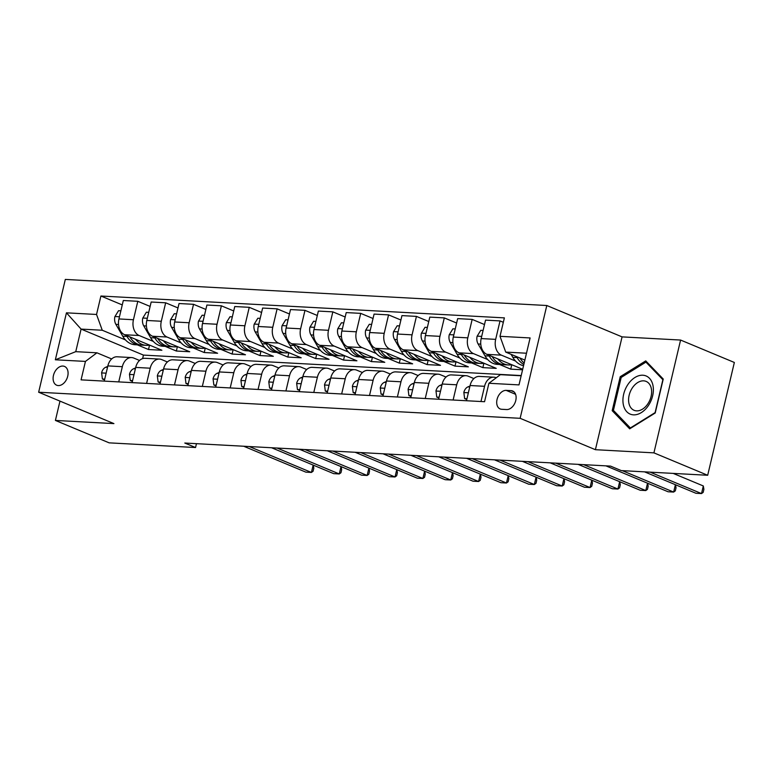 <?xml version="1.0" encoding="UTF-8"?>
<svg xmlns="http://www.w3.org/2000/svg" width="773" height="773" viewBox="0 0 773 773"><rect width="100%" height="100%" fill="white"/><g stroke="black" fill="none" stroke-linecap="round" stroke-linejoin="round"><path stroke-width="1.16" d="M58.284 385.572A10.175 6.928 -67.4 0 0 67.406 377.35A10.175 6.928 -67.4 0 0 64.507 366.421A10.175 6.928 -67.4 0 0 62.893 366.054A10.175 6.928 -67.4 0 0 53.781 374.277A10.175 6.928 -67.4 0 0 56.671 385.205A10.175 6.928 -67.4 0 0 58.284 385.572M546.801 305.509L65.319 279.42L38.65 392.23L520.132 418.309L546.801 305.509L622.072 336.883L595.403 449.693L653.919 452.862L680.588 340.052L622.072 336.883M680.588 340.052L734.35 362.469L707.682 475.269L653.919 452.862M707.682 475.269L621.308 470.593L610.554 466.109L184.795 443.045L195.55 447.528L196.458 443.673M511.098 390.645L506.189 390.384A9.856 6.706 -67.4 0 0 497.358 398.346A9.856 6.706 -67.4 0 0 500.17 408.936A9.856 6.706 -67.4 0 0 501.725 409.284L506.634 409.555A9.856 6.706 -67.4 0 0 515.465 401.583A9.856 6.706 -67.4 0 0 512.654 391.003A9.856 6.706 -67.4 0 0 511.098 390.645L514.006 391.863M526.49 353.222L505.726 352.101L500.005 336.323L504.373 317.877L100.905 296.02L122.269 304.92M500.005 336.323L530.104 337.946L519.002 384.896L488.913 383.273L500.392 374.663L521.157 375.784M521.215 375.562L143.449 355.097L81.088 329.095L75.754 351.657L96.925 352.807L85.445 361.416L81.078 379.862L484.555 401.718L488.913 383.273M85.445 361.416L55.347 359.783L66.449 312.833L96.538 314.466L100.905 296.02M59.975 401.119L55.405 420.435L109.167 442.852L195.55 447.528M55.405 420.435L113.921 423.604L38.65 392.23M595.403 449.693L520.132 418.309M96.925 352.807L111.67 358.952M118.742 381.901L122.337 366.692A12.716 9.063 -86.9 0 1 131.632 357.57A12.716 9.063 -86.9 0 1 133.826 358.083L139.527 360.46M146.609 383.408L150.204 368.199A12.716 9.063 -86.9 0 1 159.489 359.078A12.716 9.063 -86.9 0 1 161.692 359.59L167.393 361.967M174.476 384.915L178.07 369.707A12.716 9.063 -86.9 0 1 187.356 360.595A12.716 9.063 -86.9 0 1 189.549 361.097L195.26 363.474M202.333 386.423L205.927 371.214A12.716 9.063 -86.9 0 1 215.223 362.102A12.716 9.063 -86.9 0 1 217.416 362.605L223.117 364.982M230.199 387.94L233.794 372.721A12.716 9.063 -86.9 0 1 243.089 363.61A12.716 9.063 -86.9 0 1 245.283 364.122L250.983 366.499M258.066 389.447L261.661 374.238A12.716 9.063 -86.9 0 1 270.946 365.117A12.716 9.063 -86.9 0 1 273.14 365.629L278.85 368.006M285.923 390.954L289.517 375.746A12.716 9.063 -86.9 0 1 298.813 366.634A12.716 9.063 -86.9 0 1 301.006 367.136L306.717 369.513M313.79 392.462L317.384 377.253A12.716 9.063 -86.9 0 1 326.679 368.141A12.716 9.063 -86.9 0 1 328.873 368.644L334.574 371.021M341.656 393.979L345.251 378.76A12.716 9.063 -86.9 0 1 354.536 369.649A12.716 9.063 -86.9 0 1 356.73 370.151L362.44 372.538M369.513 395.486L373.117 380.277A12.716 9.063 -86.9 0 1 382.403 371.156A12.716 9.063 -86.9 0 1 384.596 371.668L390.307 374.045M397.38 396.993L400.974 381.785A12.716 9.063 -86.9 0 1 410.27 372.663A12.716 9.063 -86.9 0 1 412.463 373.175L418.164 375.552M425.247 398.501L428.841 383.292A12.716 9.063 -86.9 0 1 438.127 374.18A12.716 9.063 -86.9 0 1 440.33 374.683L446.031 377.06M453.113 400.008L456.708 384.799A12.716 9.063 -86.9 0 1 465.993 375.688A12.716 9.063 -86.9 0 1 468.187 376.19L473.897 378.567M480.97 401.525L484.565 386.307A12.716 9.063 -86.9 0 1 493.86 377.195A12.716 9.063 -86.9 0 1 496.053 377.697L496.237 377.775M143.449 355.097L142.619 358.604M524.867 360.083L505.726 352.101M515.562 361.049L501.387 355.145A12.716 9.063 -86.9 0 1 495.667 339.357L500.025 320.911L503.329 322.293M522.693 369.281L486.893 354.353A12.716 9.063 -86.9 0 1 481.173 338.574L485.541 320.128L500.025 320.911M522.577 369.784L510.731 369.146L499.551 364.489M487.695 359.542L473.52 353.628A12.716 9.063 -86.9 0 1 467.8 337.849L472.168 319.404L484.497 324.544M483.908 363.213L482.864 367.629L496.237 368.354L459.036 352.846A12.716 9.063 -86.9 0 1 453.316 337.067L457.674 318.621L472.168 319.404M482.864 367.629L471.694 362.972M459.838 358.034L445.663 352.121A12.716 9.063 -86.9 0 1 439.943 336.342L444.301 317.896L456.63 323.037M456.041 361.706L454.997 366.122L468.37 366.846L431.17 351.338A12.716 9.063 -86.9 0 1 425.45 335.559L429.807 317.114L444.301 317.896M454.997 366.122L443.828 361.464M431.972 356.527L417.797 350.613A12.716 9.063 -86.9 0 1 412.077 334.835L416.434 316.389L428.764 321.529M428.184 360.199L427.14 364.614L440.513 365.339L403.303 349.831A12.716 9.063 -86.9 0 1 397.583 334.042L401.95 315.606L416.434 316.389M427.14 364.614L415.961 359.957M404.105 355.01L389.93 349.106A12.716 9.063 -86.9 0 1 384.21 333.327L388.568 314.882L400.907 320.022M400.317 358.691L399.274 363.107L412.647 363.832L375.446 348.323A12.716 9.063 -86.9 0 1 369.726 332.535L374.084 314.089L388.568 314.882M399.274 363.107L388.104 358.45M376.238 353.503L362.064 347.599A12.716 9.063 -86.9 0 1 356.343 331.81L360.711 313.365L373.04 318.505M372.451 357.174L371.407 361.59L384.78 362.315L347.579 346.806A12.716 9.063 -86.9 0 1 341.859 331.028L346.217 312.582L360.711 313.365M371.407 361.59L360.237 356.933M348.381 351.995L334.207 346.082A12.716 9.063 -86.9 0 1 328.486 330.303L332.844 311.857L345.173 316.998M344.584 355.667L343.541 360.083L356.923 360.807L319.713 345.299A12.716 9.063 -86.9 0 1 313.993 329.52L318.36 311.075L332.844 311.857M343.541 360.083L332.371 355.425M320.515 350.488L306.34 344.574A12.716 9.063 -86.9 0 1 300.62 328.796L304.977 310.35L317.307 315.49M316.727 354.16L315.684 358.575L329.056 359.3L291.846 343.792A12.716 9.063 -86.9 0 1 286.136 328.013L290.493 309.567L304.977 310.35M315.684 358.575L304.514 353.918M292.648 348.971L278.473 343.067A12.716 9.063 -86.9 0 1 272.753 327.288L277.121 308.842L289.45 313.983M288.86 352.652L287.817 357.068L301.19 357.793L263.989 342.284A12.716 9.063 -86.9 0 1 258.269 326.496L262.627 308.05L277.121 308.842M287.817 357.068L276.647 352.411M264.791 347.464L250.616 341.56A12.716 9.063 -86.9 0 1 244.896 325.771L249.254 307.325L261.583 312.466M260.994 351.145L259.95 355.561L273.323 356.285L236.123 340.767A12.716 9.063 -86.9 0 1 230.402 324.989L234.76 306.543L249.254 307.325M259.95 355.561L248.78 350.903M236.924 345.956L222.75 340.043A12.716 9.063 -86.9 0 1 217.029 324.264L221.387 305.818L233.717 310.959M233.137 349.628L232.093 354.044L245.466 354.768L208.256 339.26A12.716 9.063 -86.9 0 1 202.536 323.481L206.903 305.035L221.387 305.818M232.093 354.044L220.914 349.386M209.058 344.449L194.883 338.535A12.716 9.063 -86.9 0 1 189.163 322.756L193.53 304.311L205.86 309.451M205.27 348.121L204.227 352.536L217.6 353.261L180.399 337.753A12.716 9.063 -86.9 0 1 174.679 321.974L179.036 303.528L193.53 304.311M204.227 352.536L193.057 347.879M181.191 342.941L167.016 337.028A12.716 9.063 -86.9 0 1 161.306 321.249L165.664 302.803L177.993 307.944M177.404 346.613L176.36 351.029L189.733 351.754L152.532 336.245A12.716 9.063 -86.9 0 1 146.812 320.466L151.17 302.021L165.664 302.803M176.36 351.029L165.19 346.372M153.334 341.424L139.159 335.521A12.716 9.063 -86.9 0 1 133.439 319.742L137.797 301.296L150.126 306.437M149.547 345.106L148.503 349.522L161.876 350.246L124.666 334.738A12.716 9.063 -86.9 0 1 118.945 318.949L123.313 300.504L137.797 301.296M148.503 349.522L137.323 344.864M125.468 339.917L102.258 330.245L81.088 329.095L66.449 312.833M466.486 400.733L470.081 385.524A12.716 9.063 -86.9 0 1 479.366 376.412L493.86 377.195M511.774 364.73L510.731 369.146M438.62 399.226L442.214 384.017A12.716 9.063 -86.9 0 1 451.509 374.905L465.993 375.688M410.753 397.718L414.347 382.509A12.716 9.063 -86.9 0 1 423.643 373.388L438.127 374.18M382.896 396.211L386.49 381.002A12.716 9.063 -86.9 0 1 395.776 371.881L410.27 372.663M355.029 394.694L358.624 379.485A12.716 9.063 -86.9 0 1 367.919 370.373L382.403 371.156M327.163 393.186L330.757 377.978A12.716 9.063 -86.9 0 1 340.052 368.866L354.536 369.649M299.306 391.679L302.9 376.47A12.716 9.063 -86.9 0 1 312.186 367.349L326.679 368.141M271.439 390.172L275.033 374.963A12.716 9.063 -86.9 0 1 284.319 365.842L298.813 366.634M243.572 388.664L247.167 373.446A12.716 9.063 -86.9 0 1 256.462 364.334L270.946 365.117M215.706 387.147L219.31 371.939A12.716 9.063 -86.9 0 1 228.595 362.827L243.089 363.61M187.849 385.64L191.443 370.431A12.716 9.063 -86.9 0 1 200.729 361.32L215.223 362.102M159.982 384.133L163.576 368.924A12.716 9.063 -86.9 0 1 172.872 359.803L187.356 360.595M132.115 382.625L135.71 367.417A12.716 9.063 -86.9 0 1 145.005 358.295L159.489 359.078M96.538 314.466L102.258 330.245M104.258 381.118L107.853 365.9A12.716 9.063 -86.9 0 1 117.138 356.788L131.632 357.57M55.347 359.783L75.754 351.657M645.745 360.885L620.226 376.702L612.187 410.676L629.686 428.831L655.214 413.004L663.244 379.041L645.745 360.885M614.738 411.738L612.187 410.676M621.521 377.243L620.226 376.702M650.122 472.148L701.517 493.58L695.942 493.271L644.547 471.849M673.206 473.405L703.314 485.956L701.517 493.58L703.179 492.362L703.894 489.319L703.314 485.956M511.108 354.343L512.828 357.319A24.33 17.325 93.1 0 0 523.543 365.677M516.509 356.595L517.06 357.551A24.33 17.325 93.1 0 0 523.833 364.479M524.171 363.03A24.33 17.325 -86.9 0 1 519.929 358.025M466.96 398.742L464.621 398.607L463.839 392.394A8.426 6 -86.9 0 1 467.965 386.867L469.965 386.027M622.255 470.641L673.65 492.072L668.075 491.763L605.935 465.858M468.95 390.307A8.426 6 93.1 0 0 468.873 390.452L468.689 391.418M675.505 484.758L676.037 487.811L675.312 490.855L673.65 492.072L675.389 484.71M464.621 398.607L466.776 399.506M439.093 397.225L436.755 397.1L435.972 390.887A8.426 6 -86.9 0 1 440.108 385.35L442.098 384.519M583.644 464.65L645.784 490.555L640.208 490.256L578.069 464.351M441.083 388.8A8.426 6 93.1 0 0 441.016 388.935L440.823 389.911M647.639 483.251L648.17 486.294L647.445 489.348L645.784 490.555L647.523 483.202M436.755 397.1L438.909 397.998M411.226 395.718L408.898 395.592L408.105 389.379A8.426 6 -86.9 0 1 412.241 383.843L414.231 383.002M555.777 463.143L617.917 489.048L612.351 488.749L550.202 462.843M413.217 387.292A8.426 6 93.1 0 0 413.149 387.428L412.956 388.394M619.772 481.734L620.304 484.787L619.588 487.84L617.917 489.048L619.656 481.685M408.898 395.592L411.043 396.491M483.096 330.448L480.767 330.322L477.096 336.294A8.426 6 93.1 0 0 478.11 343.975L484.961 355.812A24.33 17.325 93.1 0 0 497.281 364.363L501.513 364.595A24.33 17.325 93.1 0 0 502.856 364.595M497.773 358.894A24.33 17.325 93.1 0 0 508.431 364.962A24.33 17.325 93.1 0 0 511.716 364.701M488.652 355.087L489.203 356.034A24.33 17.325 93.1 0 0 501.513 364.595M508.431 364.962L504.189 364.74A24.33 17.325 -86.9 0 1 492.072 356.508M481.357 337.83L481.057 338.922A8.426 6 93.1 0 0 481.057 339.134M455.239 328.94L452.901 328.815L449.229 334.786A8.426 6 93.1 0 0 450.244 342.458L457.104 354.295A24.33 17.325 93.1 0 0 469.414 362.856L473.656 363.078A24.33 17.325 93.1 0 0 474.999 363.078M469.916 357.387A24.33 17.325 93.1 0 0 480.564 363.455A24.33 17.325 93.1 0 0 483.859 363.194M460.785 353.58L461.336 354.527A24.33 17.325 93.1 0 0 473.656 363.078M480.564 363.455L476.332 363.223A24.33 17.325 -86.9 0 1 464.206 355M453.49 336.323L453.191 337.415A8.426 6 93.1 0 0 453.191 337.627M427.372 327.423L425.034 327.298L421.372 333.279A8.426 6 93.1 0 0 422.377 340.951L429.237 352.788A24.33 17.325 93.1 0 0 441.557 361.339L445.789 361.571A24.33 17.325 93.1 0 0 447.132 361.571M442.05 355.87A24.33 17.325 93.1 0 0 452.698 361.948A24.33 17.325 93.1 0 0 455.993 361.687M432.919 352.063L433.469 353.019A24.33 17.325 93.1 0 0 445.789 361.571M452.698 361.948L448.466 361.716A24.33 17.325 -86.9 0 1 436.339 353.493M425.623 334.815L425.334 335.907A8.426 6 93.1 0 0 425.324 336.11M383.369 394.211L381.031 394.085L380.248 387.862A8.426 6 -86.9 0 1 384.374 382.335L386.374 381.495M527.911 461.636L590.06 487.541L584.485 487.241L522.335 461.326M385.36 385.775A8.426 6 93.1 0 0 385.283 385.92L385.099 386.887M591.915 480.226L592.447 483.28L591.722 486.323L590.06 487.541L591.799 480.178M381.031 394.085L383.186 394.984M399.506 325.916L397.177 325.791L393.505 331.772A8.426 6 93.1 0 0 394.52 339.444L401.371 351.28A24.33 17.325 93.1 0 0 413.69 359.832L417.922 360.063A24.33 17.325 93.1 0 0 419.266 360.063M414.183 354.363A24.33 17.325 93.1 0 0 424.831 360.44A24.33 17.325 93.1 0 0 428.126 360.179M405.052 350.556L405.603 351.512A24.33 17.325 93.1 0 0 417.922 360.063M424.831 360.44L420.599 360.208A24.33 17.325 -86.9 0 1 408.473 351.986M397.766 333.308L397.467 334.4A8.426 6 93.1 0 0 397.467 334.603M623.26 404.26A20.668 14.069 -67.4 0 0 641.339 412.589A20.668 14.069 -67.4 0 0 653.04 385.804A20.668 14.069 -67.4 0 0 634.962 377.485A20.668 14.069 -67.4 0 0 623.26 404.26M628.836 402.839A15.653 10.648 -67.4 0 0 634.082 410.299A15.653 10.648 -67.4 0 0 646.769 405.313A15.653 10.648 -67.4 0 0 651.378 388.867A15.653 10.648 -67.4 0 0 646.131 381.408A15.653 10.648 -67.4 0 0 633.445 386.394A15.653 10.648 -67.4 0 0 628.836 402.839M645.928 362.122L662.876 379.707L655.098 412.618L630.362 427.952L613.414 410.366L621.192 377.446L645.928 362.122L647.619 362.827M355.503 392.703L353.164 392.578L352.382 386.355A8.426 6 -86.9 0 1 356.517 380.828L358.508 379.987M500.054 460.119L562.193 486.033L556.618 485.724L494.478 459.819M357.493 384.268A8.426 6 93.1 0 0 357.426 384.413L357.232 385.379M564.048 478.719L564.58 481.772L563.855 484.816L562.193 486.033L563.932 478.671M353.164 392.578L355.319 393.467M327.636 391.186L325.307 391.061L324.515 384.848A8.426 6 -86.9 0 1 328.651 379.321L330.641 378.48M472.187 458.611L534.327 484.516L528.761 484.217L466.612 458.312M329.627 382.761A8.426 6 93.1 0 0 329.559 382.896L329.366 383.872M536.182 477.212L536.713 480.265L535.998 483.309L534.327 484.516L536.066 477.163M325.307 391.061L327.452 391.959M299.769 389.679L297.441 389.553L296.648 383.34A8.426 6 -86.9 0 1 300.784 377.804L302.774 376.973M444.32 457.104L506.47 483.009L500.894 482.71L438.745 456.804M301.77 381.253A8.426 6 93.1 0 0 301.692 381.389L301.509 382.355M508.325 475.704L508.847 478.748L508.132 481.801L506.47 483.009L508.209 475.656M297.441 389.553L299.595 390.452M271.912 388.172L269.574 388.046L268.791 381.823A8.426 6 -86.9 0 1 272.917 376.296L274.917 375.456M416.454 455.597L478.603 481.502L473.028 481.202L410.888 455.297M273.903 379.746A8.426 6 93.1 0 0 273.826 379.881L273.642 380.847M480.458 474.187L480.99 477.241L480.265 480.294L478.603 481.502L480.342 474.139M269.574 388.046L271.729 388.945M244.046 386.664L241.717 386.539L240.925 380.316A8.426 6 -86.9 0 1 245.06 374.789L247.051 373.948M388.597 454.089L450.736 479.994L445.161 479.695L383.022 453.78M246.036 378.229A8.426 6 93.1 0 0 245.969 378.374L245.775 379.34M452.591 472.68L453.123 475.733L452.398 478.777L450.736 479.994L452.476 472.632M241.717 386.539L243.862 387.437M371.649 324.409L369.31 324.283L365.639 330.255A8.426 6 93.1 0 0 366.653 337.936L373.504 349.773A24.33 17.325 93.1 0 0 385.824 358.324L390.065 358.556A24.33 17.325 93.1 0 0 391.399 358.556M386.326 352.855A24.33 17.325 93.1 0 0 396.974 358.923A24.33 17.325 93.1 0 0 400.269 358.662M377.195 349.048L377.746 349.995A24.33 17.325 93.1 0 0 390.065 358.556M396.974 358.923L392.732 358.701A24.33 17.325 -86.9 0 1 380.616 350.478M369.9 331.791L369.6 332.883A8.426 6 93.1 0 0 369.6 333.095M343.782 322.901L341.444 322.776L337.782 328.747A8.426 6 93.1 0 0 338.787 336.429L345.647 348.256A24.33 17.325 93.1 0 0 357.967 356.817L362.199 357.039A24.33 17.325 93.1 0 0 363.542 357.039M358.459 351.348A24.33 17.325 93.1 0 0 369.108 357.416A24.33 17.325 93.1 0 0 372.402 357.155M349.328 347.541L349.879 348.488A24.33 17.325 93.1 0 0 362.199 357.039M369.108 357.416L364.875 357.184A24.33 17.325 -86.9 0 1 352.749 348.961M342.033 330.284L341.734 331.375A8.426 6 93.1 0 0 341.734 331.588M315.915 321.394L313.587 321.259L309.915 327.24A8.426 6 93.1 0 0 310.93 334.912L317.78 346.748A24.33 17.325 93.1 0 0 330.1 355.309L334.332 355.532A24.33 17.325 93.1 0 0 335.675 355.532M330.593 349.84A24.33 17.325 93.1 0 0 341.241 355.909A24.33 17.325 93.1 0 0 344.536 355.648M321.462 346.033L322.012 346.98A24.33 17.325 93.1 0 0 334.332 355.532M341.241 355.909L337.009 355.677A24.33 17.325 -86.9 0 1 324.882 347.454M314.167 328.776L313.877 329.868A8.426 6 93.1 0 0 313.877 330.081M288.049 319.877L285.72 319.751L282.048 325.733A8.426 6 93.1 0 0 283.063 333.405L289.914 345.241A24.33 17.325 93.1 0 0 302.233 353.792L306.466 354.024A24.33 17.325 93.1 0 0 307.809 354.024M302.736 348.323A24.33 17.325 93.1 0 0 313.384 354.401A24.33 17.325 93.1 0 0 316.669 354.14M293.605 344.516L294.155 345.473A24.33 17.325 93.1 0 0 306.466 354.024M313.384 354.401L309.142 354.169A24.33 17.325 -86.9 0 1 297.025 345.946M286.31 327.269L286.01 328.361A8.426 6 93.1 0 0 286.01 328.564M260.192 318.37L257.853 318.244L254.182 324.225A8.426 6 93.1 0 0 255.196 331.897L262.057 343.734A24.33 17.325 93.1 0 0 274.367 352.285L278.609 352.517A24.33 17.325 93.1 0 0 279.952 352.517M274.869 346.816A24.33 17.325 93.1 0 0 285.517 352.894A24.33 17.325 93.1 0 0 288.812 352.633M265.738 343.009L266.289 343.966A24.33 17.325 93.1 0 0 278.609 352.517M285.517 352.894L281.285 352.662A24.33 17.325 -86.9 0 1 269.159 344.439M258.443 325.752L258.143 326.844A8.426 6 93.1 0 0 258.143 327.056M216.179 385.157L213.85 385.031L213.058 378.809A8.426 6 -86.9 0 1 217.194 373.282L219.184 372.441M360.73 452.572L422.879 478.487L417.304 478.178L355.155 452.273M218.179 376.722A8.426 6 93.1 0 0 218.102 376.866L217.909 377.833M424.735 471.172L425.256 474.226L424.541 477.27L422.879 478.487L424.619 471.124M213.85 385.031L215.996 385.92M232.325 316.862L229.996 316.737L226.325 322.708A8.426 6 93.1 0 0 227.33 330.39L234.19 342.226A24.33 17.325 93.1 0 0 246.51 350.778L250.742 351.01A24.33 17.325 93.1 0 0 252.085 351.01M247.002 345.309A24.33 17.325 93.1 0 0 257.651 351.377A24.33 17.325 93.1 0 0 260.945 351.116M237.871 341.502L238.422 342.449A24.33 17.325 93.1 0 0 250.742 351.01M257.651 351.377L253.418 351.155A24.33 17.325 -86.9 0 1 241.292 342.932M230.576 324.245L230.286 325.336A8.426 6 93.1 0 0 230.286 325.549M188.322 383.64L185.984 383.514L185.201 377.301A8.426 6 -86.9 0 1 189.327 371.765L191.327 370.934M332.863 451.065L395.013 476.97L389.437 476.67L327.298 450.765M190.313 375.214A8.426 6 93.1 0 0 190.235 375.349L190.052 376.325M396.868 469.665L397.399 472.709L396.675 475.762L395.013 476.97L396.752 469.617M185.984 383.514L188.139 384.413M204.459 315.355L202.13 315.229L198.458 321.201A8.426 6 93.1 0 0 199.473 328.873L206.323 340.709A24.33 17.325 93.1 0 0 218.643 349.27L222.875 349.493A24.33 17.325 93.1 0 0 224.218 349.493M219.136 343.801A24.33 17.325 93.1 0 0 229.794 349.869A24.33 17.325 93.1 0 0 233.079 349.609M210.005 339.994L210.556 340.941A24.33 17.325 93.1 0 0 222.875 349.493M229.794 349.869L225.552 349.638A24.33 17.325 -86.9 0 1 213.425 341.415M202.719 322.737L202.42 323.829A8.426 6 93.1 0 0 202.42 324.042M160.455 382.133L158.117 382.007L157.334 375.794A8.426 6 -86.9 0 1 161.47 370.257L163.461 369.417M305.006 449.557L367.146 475.463L361.571 475.163L299.431 449.258M162.446 373.707A8.426 6 93.1 0 0 162.378 373.842L162.185 374.808M369.001 468.148L369.533 471.201L368.808 474.255L367.146 475.463L368.885 468.1M158.117 382.007L160.272 382.906M176.602 313.838L174.263 313.712L170.591 319.693A8.426 6 93.1 0 0 171.606 327.366L178.457 339.202A24.33 17.325 93.1 0 0 190.776 347.753L195.018 347.985A24.33 17.325 93.1 0 0 196.352 347.985M191.279 342.284A24.33 17.325 93.1 0 0 201.927 348.362A24.33 17.325 93.1 0 0 205.222 348.101M182.148 338.477L182.699 339.434A24.33 17.325 93.1 0 0 195.018 347.985M201.927 348.362L197.685 348.13A24.33 17.325 -86.9 0 1 185.568 339.907M174.853 321.23L174.553 322.322A8.426 6 93.1 0 0 174.553 322.525M132.589 380.625L130.26 380.5L129.468 374.277A8.426 6 -86.9 0 1 133.603 368.75L135.594 367.909M277.14 448.05L339.279 473.955L333.714 473.656L271.565 447.741M134.579 372.19A8.426 6 93.1 0 0 134.512 372.335L134.318 373.301M341.135 466.641L341.666 469.694L340.951 472.747L339.279 473.955L341.019 466.592M130.26 380.5L132.405 381.398M148.735 312.331L146.397 312.205L142.734 318.186A8.426 6 93.1 0 0 143.739 325.858L150.6 337.695A24.33 17.325 93.1 0 0 162.919 346.246L167.152 346.478A24.33 17.325 93.1 0 0 168.495 346.478M163.412 340.777A24.33 17.325 93.1 0 0 174.06 346.855A24.33 17.325 93.1 0 0 177.355 346.594M154.281 336.97L154.832 337.927A24.33 17.325 93.1 0 0 167.152 346.478M174.06 346.855L169.828 346.623A24.33 17.325 -86.9 0 1 157.702 338.4M146.986 319.722L146.686 320.814A8.426 6 93.1 0 0 146.686 321.017M104.722 379.118L102.394 378.992L101.611 372.77A8.426 6 -86.9 0 1 105.737 367.243L107.727 366.402M249.273 446.543L311.422 472.448L305.847 472.139L243.698 446.234M106.722 370.682A8.426 6 93.1 0 0 106.645 370.827L106.461 371.794M313.278 465.133L313.809 468.187L313.084 471.23L311.422 472.448L313.162 465.085M102.394 378.992L104.548 379.881M120.868 310.823L118.54 310.698L114.868 316.679A8.426 6 93.1 0 0 115.882 324.351L122.733 336.187A24.33 17.325 93.1 0 0 135.053 344.739L139.285 344.971A24.33 17.325 93.1 0 0 140.628 344.971M135.546 339.27A24.33 17.325 93.1 0 0 146.194 345.338A24.33 17.325 93.1 0 0 149.489 345.077M126.414 335.463L126.965 336.41A24.33 17.325 93.1 0 0 139.285 344.971M146.194 345.338L141.961 345.116A24.33 17.325 -86.9 0 1 129.835 336.893M119.129 318.205L118.829 319.297A8.426 6 93.1 0 0 118.829 319.51M486.893 354.353L501.387 355.145M459.036 352.846L473.52 353.628M431.17 351.338L445.663 352.121M403.303 349.831L417.797 350.613M375.446 348.323L389.93 349.106M347.579 346.806L362.064 347.599M319.713 345.299L334.207 346.082M291.846 343.792L306.34 344.574M263.989 342.284L278.473 343.067M236.123 340.767L250.616 341.56M208.256 339.26L222.75 340.043M180.399 337.753L194.883 338.535M152.532 336.245L167.016 337.028M124.666 334.738L139.159 335.521M481.173 338.574L495.667 339.357M470.081 385.524L484.565 386.307M442.214 384.017L456.708 384.799M453.316 337.067L467.8 337.849M414.347 382.509L428.841 383.292M425.45 335.559L439.943 336.342M386.49 381.002L400.974 381.785M397.583 334.042L412.077 334.835M358.624 379.485L373.117 380.277M369.726 332.535L384.21 333.327M330.757 377.978L345.251 378.76M341.859 331.028L356.343 331.81M302.9 376.47L317.384 377.253M313.993 329.52L328.486 330.303M275.033 374.963L289.517 375.746M286.136 328.013L300.62 328.796M247.167 373.446L261.661 374.238M258.269 326.496L272.753 327.288M219.31 371.939L233.794 372.721M230.402 324.989L244.896 325.771M191.443 370.431L205.927 371.214M202.536 323.481L217.029 324.264M163.576 368.924L178.07 369.707M174.679 321.974L189.163 322.756M135.71 367.417L150.204 368.199M146.812 320.466L161.306 321.249M107.853 365.9L122.337 366.692M118.945 318.949L133.439 319.742M515.591 394.298L506.189 390.384M517.06 357.551L512.828 357.319M463.858 392.549L468.361 392.79M467.965 386.867L469.742 386.964M435.991 391.041L440.494 391.283M440.108 385.35L441.876 385.447M408.125 389.534L412.637 389.776M412.241 383.843L414.009 383.939M481.695 336.39L477.192 336.149M489.203 356.034L484.961 355.812M480.767 344.12L478.11 343.975M453.828 334.883L449.326 334.641M461.336 354.527L457.104 354.295M452.91 342.603L450.244 342.458M425.971 333.376L421.459 333.124M433.469 353.019L429.237 352.788M425.044 341.096L422.377 340.951M380.268 388.017L384.77 388.268M384.374 382.335L386.152 382.432M398.105 331.859L393.592 331.617M405.603 351.512L401.371 351.28M397.177 339.589L394.52 339.444M352.401 386.51L356.904 386.751M356.517 380.828L358.286 380.925M324.534 385.002L329.047 385.244M328.651 379.321L330.419 379.408M296.668 383.495L301.18 383.737M300.784 377.804L302.562 377.9M268.811 381.988L273.313 382.229M272.917 376.296L274.695 376.393M240.944 380.471L245.447 380.722M245.06 374.789L246.829 374.886M370.238 330.351L365.735 330.11M377.746 349.995L373.504 349.773M369.31 338.081L366.653 337.936M342.371 328.844L337.869 328.602M349.879 348.488L345.647 348.256M341.453 336.564L338.787 336.429M314.514 327.337L310.002 327.095M322.012 346.98L317.78 346.748M313.587 335.057L310.93 334.912M286.648 325.829L282.145 325.578M294.155 345.473L289.914 345.241M285.72 333.55L283.063 333.405M258.781 324.312L254.278 324.071M266.289 343.966L262.057 343.734M257.863 332.042L255.196 331.897M213.077 378.963L217.59 379.205M217.194 373.282L218.962 373.378M230.924 322.805L226.412 322.563M238.422 342.449L234.19 342.226M229.996 330.535L227.33 330.39M185.22 377.456L189.723 377.697M189.327 371.765L191.105 371.861M203.057 321.297L198.545 321.056M210.556 340.941L206.323 340.709M202.13 329.018L199.473 328.873M157.354 375.949L161.857 376.19M161.47 370.257L163.238 370.354M175.191 319.79L170.688 319.539M182.699 339.434L178.457 339.202M174.263 327.51L171.606 327.366M129.487 374.432L134 374.683M133.603 368.75L135.372 368.847M147.324 318.283L142.821 318.032M154.832 337.927L150.6 337.695M146.406 326.003L143.739 325.858M101.621 372.924L106.133 373.166M105.737 367.243L107.515 367.339M119.467 316.766L114.955 316.524M126.965 336.41L122.733 336.187M118.54 324.496L115.882 324.351"/></g></svg>
